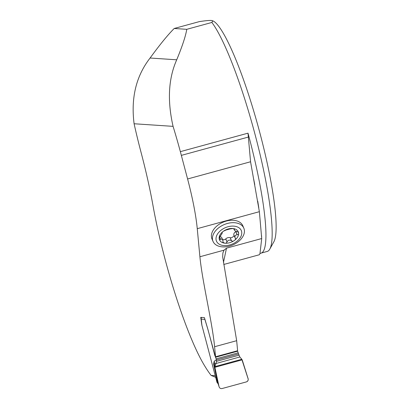 <?xml version="1.0" encoding="UTF-8"?>
<svg xmlns="http://www.w3.org/2000/svg" width="409" height="409" viewBox="0 0 409 409"><rect width="100%" height="100%" fill="white"/><g stroke="black" fill="none" stroke-linecap="round" stroke-linejoin="round"><path stroke-width="0.61" d="M215.548 356.76L237.614 350.728L236.668 340.697L222.665 256.862L222.885 252.966L224.06 250.15L226.494 248.166L261.714 238.544L259.372 211.688L250.564 161.765L248.007 133.16A121.897 19.07 74.7 0 1 261.029 253.13L267.271 251.423A121.897 19.07 -105.3 0 0 269.782 249.142A121.897 19.07 -105.3 0 0 256.837 141.315A121.897 19.07 -105.3 0 0 211.877 22.454L186.76 29.32L174.203 28.482C167.905 34.77 159.868 44.617 150.088 58.022C136.131 76.013 130.803 97.925 134.101 123.758L173.073 126.355A121.897 19.07 74.7 0 1 180.354 151.652L187.593 178.973A73.139 11.442 -105.3 0 1 197.256 228.667L199.904 256.755C202.23 281.341 212.276 322.139 214.597 346.725L215.548 356.76L214.863 355.651L208.043 329.833L204.413 317.614L200.742 317.369L201.816 324.899M213.038 241.417L211.99 238.989A16.759 11.053 -23.3 0 1 226.32 221.054A16.759 11.053 -23.3 0 1 242.782 225.742L243.83 228.176A16.759 11.053 -23.3 0 1 232.803 244.95A16.759 11.053 -23.3 0 1 213.038 241.417A16.759 11.053 -23.3 0 1 227.363 223.483A16.759 11.053 -23.3 0 1 243.83 228.176M216.525 377.66L211.146 375.436A178.273 27.889 74.7 0 1 203.191 363.381A121.897 19.07 -105.3 0 1 152.981 205.512A121.897 19.07 74.7 0 0 141.136 152.695A121.897 19.07 74.7 0 1 134.101 123.758M211.146 375.436L215.221 375.707L201.801 324.904M173.073 126.355C167.209 100.645 168.426 78.462 176.719 59.796C182.353 46.115 185.701 35.956 186.76 29.32M269.782 249.142L273.856 241.791A115.803 18.114 74.7 0 0 258.416 127.475A115.803 18.114 74.7 0 0 213.57 21.196L211.402 20.45C209.152 20.338 205.124 20.726 199.321 21.621L174.203 28.482M212.798 20.752L211.877 22.454M223.743 264.475L259.372 254.741L259.966 253.6L261.714 238.544M248.191 137.107L181.361 155.374M233.876 234.986L235.17 237.987C234.572 236.157 235.216 235.057 237.108 234.694L235.932 231.658L236.499 231.448M237.246 234.71C238.345 234.648 238.805 234.142 238.621 233.186L238.018 231.918L236.806 231.509C234.817 230.855 234.004 230.155 234.357 229.418L234.066 228.733M233.682 228.631L234.224 229.894L234.168 228.769M233.764 234.822C233.728 233.529 234.408 232.486 235.814 231.693L235.932 231.658M235.17 237.987L235.252 238.089C235.768 239.02 235.456 239.822 234.316 240.492C233.304 241.346 232.368 241.428 231.514 240.743L231.428 240.64C229.628 239.664 228.166 240.063 227.036 241.842L227.005 241.975C226.545 243.023 225.737 243.416 224.582 243.15L222.915 242.225L222.997 240.676L222.245 239.337L221.295 238.958L219.95 239.628L219.398 239.301L219.152 238.508L220.246 236.034C221.617 234.464 222.266 233.365 222.184 232.747L222.143 232.736C221.929 232.506 222.363 231.995 223.452 231.208L225.88 230.083L230.39 228.851L233.186 228.544C234.408 228.708 234.822 228.984 234.429 229.377L234.7 229.117M222.097 232.435L222.256 232.803L222.072 232.476M219.996 236.218L221.698 237.506L222.844 240.17M220.451 239.296L219.444 236.949M227.005 241.975L225.748 238.841C227.138 237.701 228.6 237.302 230.134 237.639L231.53 240.789M222.588 239.572C224.27 239.843 225.303 239.628 225.696 238.928M230.226 237.752C231.443 238.018 232.741 237.317 234.122 235.65M235.252 238.089L235.553 238.427M228.023 226.744A13.492 8.901 -23.3 0 1 240.446 237.358A13.492 8.901 -23.3 0 1 218.181 243.447A13.492 8.901 -23.3 0 1 228.023 226.744M238.621 233.186A10.22 6.738 -23.3 0 1 234.316 240.492A10.22 6.738 -23.3 0 1 224.582 243.15A10.22 6.738 -23.3 0 1 219.152 238.508A10.22 6.738 -23.3 0 1 223.452 231.208A10.22 6.738 -23.3 0 1 233.186 228.544A10.22 6.738 -23.3 0 1 238.621 233.186M218.063 383.53A2.439 2.403 93.8 0 1 216.903 382.032L201.918 325.308L201.294 319.787A1.83 0.286 -105.3 0 0 201.187 319.132L201.151 318.514A1.83 1.805 93.8 0 1 201.617 317.425M214.198 361.234A6.094 6.012 56.9 0 1 214.239 364.388L214.96 366.602L216.044 363.212L214.239 364.388L213.749 364.138A6.094 2.091 -12 0 0 213.6 363.857L214.198 361.234L216.366 359.818L216.116 358.857A1.83 0.286 -105.3 0 0 215.517 357.246L208.309 330.912A11.472 1.794 -105.3 0 0 207.491 328.044L204.868 319.378L201.187 319.132M237.338 350.804L237.583 351.213A1.83 0.286 74.7 0 1 238.181 352.829L239.679 356.755L241.791 359.271L214.96 366.602L214.929 367.788L213.749 364.138L217.562 382.072L219.117 386.832L217.383 381.306A6.094 2.091 -12 0 0 217.24 381.024L213.6 363.857M204.807 318.933A1.83 1.805 93.8 0 0 204.868 319.378M217.879 382.89L217.24 381.024M241.791 359.271L248.151 378.898C248.375 380.355 247.808 381.352 246.448 381.883L222.061 388.55C220.62 388.785 219.638 388.213 219.117 386.832L217.992 382.993M219.117 386.832C219.638 388.213 220.62 388.785 222.061 388.55L246.448 381.883C248.156 381.045 248.626 379.71 247.854 377.875L242.189 359.828L214.873 367.292L218.866 385.799L214.929 367.788M216.044 363.212L216.499 361.346L216.366 359.818M217.808 382.645A2.439 2.434 -32.2 0 1 217.67 382.221M217.465 381.991A6.094 0.736 -14.2 0 1 217.562 382.072L217.987 382.982M259.372 211.688L197.256 228.667M224.06 250.15L199.904 256.755M180.354 151.652L248.007 133.16M226.494 248.166L223.452 262.542M250.564 161.765L187.593 178.973M236.668 340.697L214.597 346.725M176.719 59.796L150.088 58.022M237.108 234.694L235.814 231.693M220.548 239.219L219.51 236.811M227.036 241.842L225.748 238.841M231.428 240.64L230.134 237.639M216.903 382.032L217.486 382.072A6.094 0.327 -14.8 0 1 217.568 382.098M237.394 350.912L215.328 356.939M237.583 351.213L215.517 357.246M238.181 352.829L216.116 358.857M239.843 356.98L215.932 363.514M238.488 353.984L216.417 360.012M238.907 355.222L216.499 361.346M242.189 359.828L214.873 367.292M261.029 253.13L259.971 253.606M261.622 236.448L261.602 235.835M258.795 207.874L257.757 201.182M254.766 184.566L253.626 178.881"/></g></svg>
